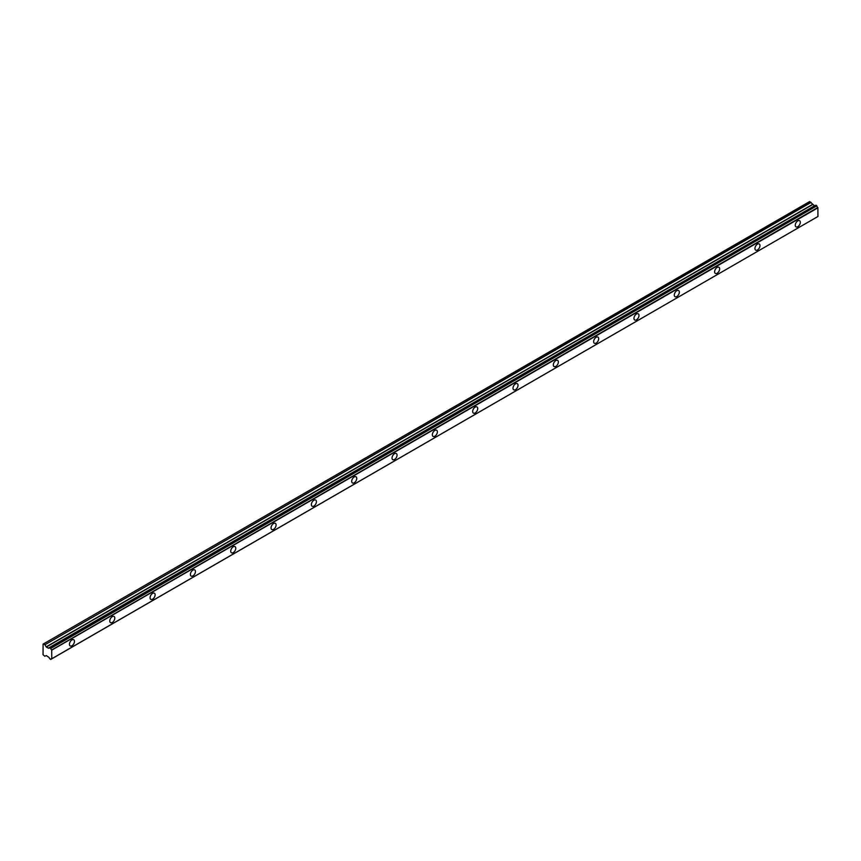 <?xml version="1.0" encoding="UTF-8"?>
<svg xmlns="http://www.w3.org/2000/svg" width="861" height="861" viewBox="0 0 861 861"><rect width="100%" height="100%" fill="white"/><g stroke="black" fill="none" stroke-linecap="round" stroke-linejoin="round"><path stroke-width="1.29" d="M797.792 226.691A3.562 2.056 120 0 0 800.117 223.548A3.562 2.056 120 0 0 799.568 220.685A3.562 2.056 120 0 0 797.792 220.868A3.562 2.056 120 0 0 795.456 224.011A3.562 2.056 120 0 0 796.005 226.863A3.562 2.056 120 0 0 797.792 226.691M71.947 645.75A3.562 2.056 120 0 0 74.283 642.607A3.562 2.056 120 0 0 73.734 639.745A3.562 2.056 120 0 0 71.947 639.927A3.562 2.056 120 0 0 69.623 643.07A3.562 2.056 120 0 0 70.171 645.922A3.562 2.056 120 0 0 71.947 645.75M112.274 622.46A3.562 2.056 120 0 0 114.599 619.328A3.562 2.056 120 0 0 114.05 616.465A3.562 2.056 120 0 0 112.274 616.648A3.562 2.056 120 0 0 109.95 619.78A3.562 2.056 120 0 0 110.488 622.643A3.562 2.056 120 0 0 112.274 622.46M152.601 599.181A3.562 2.056 120 0 0 154.926 596.038A3.562 2.056 120 0 0 154.377 593.186A3.562 2.056 120 0 0 152.601 593.369A3.562 2.056 120 0 0 150.266 596.501A3.562 2.056 120 0 0 150.815 599.364A3.562 2.056 120 0 0 152.601 599.181M192.918 575.901A3.562 2.056 120 0 0 195.253 572.759A3.562 2.056 120 0 0 194.704 569.907A3.562 2.056 120 0 0 192.918 570.079A3.562 2.056 120 0 0 190.593 573.222A3.562 2.056 120 0 0 191.142 576.084A3.562 2.056 120 0 0 192.918 575.901M233.245 552.622A3.562 2.056 120 0 0 235.58 549.479A3.562 2.056 120 0 0 235.031 546.627A3.562 2.056 120 0 0 233.245 546.8A3.562 2.056 120 0 0 230.92 549.942A3.562 2.056 120 0 0 231.469 552.794A3.562 2.056 120 0 0 233.245 552.622M273.572 529.343A3.562 2.056 120 0 0 275.897 526.2A3.562 2.056 120 0 0 275.348 523.348A3.562 2.056 120 0 0 273.572 523.52A3.562 2.056 120 0 0 271.247 526.663A3.562 2.056 120 0 0 271.785 529.515A3.562 2.056 120 0 0 273.572 529.343M313.899 506.064A3.562 2.056 120 0 0 316.224 502.921A3.562 2.056 120 0 0 315.675 500.058A3.562 2.056 120 0 0 313.899 500.241A3.562 2.056 120 0 0 311.564 503.384A3.562 2.056 120 0 0 312.112 506.236A3.562 2.056 120 0 0 313.899 506.064M354.215 482.773A3.562 2.056 120 0 0 356.551 479.642A3.562 2.056 120 0 0 356.002 476.779A3.562 2.056 120 0 0 354.215 476.962A3.562 2.056 120 0 0 351.891 480.104A3.562 2.056 120 0 0 352.44 482.956A3.562 2.056 120 0 0 354.215 482.773M394.542 459.494A3.562 2.056 120 0 0 396.867 456.352A3.562 2.056 120 0 0 396.329 453.499A3.562 2.056 120 0 0 394.542 453.682A3.562 2.056 120 0 0 392.218 456.814A3.562 2.056 120 0 0 392.767 459.677A3.562 2.056 120 0 0 394.542 459.494M434.87 436.215A3.562 2.056 120 0 0 437.194 433.072A3.562 2.056 120 0 0 436.645 430.22A3.562 2.056 120 0 0 434.87 430.392A3.562 2.056 120 0 0 432.545 433.535A3.562 2.056 120 0 0 433.083 436.398A3.562 2.056 120 0 0 434.87 436.215M475.197 412.936A3.562 2.056 120 0 0 477.521 409.793A3.562 2.056 120 0 0 476.972 406.941A3.562 2.056 120 0 0 475.197 407.113A3.562 2.056 120 0 0 472.861 410.256A3.562 2.056 120 0 0 473.41 413.108A3.562 2.056 120 0 0 475.197 412.936M515.513 389.656A3.562 2.056 120 0 0 517.848 386.514A3.562 2.056 120 0 0 517.3 383.662A3.562 2.056 120 0 0 515.513 383.834A3.562 2.056 120 0 0 513.188 386.976A3.562 2.056 120 0 0 513.737 389.829A3.562 2.056 120 0 0 515.513 389.656M555.84 366.377A3.562 2.056 120 0 0 558.165 363.234A3.562 2.056 120 0 0 557.627 360.372A3.562 2.056 120 0 0 555.84 360.555A3.562 2.056 120 0 0 553.515 363.697A3.562 2.056 120 0 0 554.064 366.549A3.562 2.056 120 0 0 555.84 366.377M596.167 343.087A3.562 2.056 120 0 0 598.492 339.955A3.562 2.056 120 0 0 597.943 337.092A3.562 2.056 120 0 0 596.167 337.275A3.562 2.056 120 0 0 593.842 340.418A3.562 2.056 120 0 0 594.381 343.27A3.562 2.056 120 0 0 596.167 343.087M636.494 319.808A3.562 2.056 120 0 0 638.819 316.665A3.562 2.056 120 0 0 638.27 313.813A3.562 2.056 120 0 0 636.494 313.996A3.562 2.056 120 0 0 634.159 317.128A3.562 2.056 120 0 0 634.708 319.991A3.562 2.056 120 0 0 636.494 319.808M676.811 296.528A3.562 2.056 120 0 0 679.146 293.386A3.562 2.056 120 0 0 678.597 290.534A3.562 2.056 120 0 0 676.811 290.706A3.562 2.056 120 0 0 674.486 293.849A3.562 2.056 120 0 0 675.035 296.711A3.562 2.056 120 0 0 676.811 296.528M717.138 273.249A3.562 2.056 120 0 0 719.462 270.106A3.562 2.056 120 0 0 718.924 267.254A3.562 2.056 120 0 0 717.138 267.427A3.562 2.056 120 0 0 714.813 270.569A3.562 2.056 120 0 0 715.362 273.421A3.562 2.056 120 0 0 717.138 273.249M757.465 249.97A3.562 2.056 120 0 0 759.789 246.827A3.562 2.056 120 0 0 759.241 243.975A3.562 2.056 120 0 0 757.465 244.147A3.562 2.056 120 0 0 755.14 247.29A3.562 2.056 120 0 0 755.678 250.142A3.562 2.056 120 0 0 757.465 249.97M51.789 658.826L51.703 649.99L817.864 207.641L817.95 216.477L51.703 658.869L817.853 216.541L51.585 658.869A1.356 0.786 60 0 0 51.025 658.859A1.356 0.786 60 0 0 50.756 659.343L49.529 658.633A1.356 0.786 60 0 0 48.647 657.169L46.29 655.576L44.783 656.254L43.05 654.694L43.093 644.125L809.695 201.549L43.093 644.125M814.592 205.865L809.695 201.549M814.807 205.822L48.647 648.161L815.711 205.316M815.808 205.262L816.798 205.833L50.756 648.419L816.798 205.833M817.864 207.641L817.746 207.512A1.356 0.786 60 0 1 816.917 206.08M814.689 205.811L48.431 648.204L46.29 647.031L44.923 644.76L811.084 202.421M810.944 202.27L44.923 644.76M44.783 644.609L43.534 643.888M817.746 207.512L51.703 649.99M51.585 649.851A1.356 0.786 60 0 1 50.756 648.419M50.638 648.172L49.637 647.601M48.647 648.161A1.356 0.786 60 0 0 49.26 648.193A1.356 0.786 60 0 0 49.529 647.709L815.744 205.273M51.789 650.13L817.95 207.792M51.574 658.869L50.756 659.343L51.617 658.88M816.142 205.273L49.981 647.612M50.304 647.795L816.465 205.456M812.31 204.541L46.15 646.88M46.29 647.031L812.45 204.692M814.452 205.844L48.291 648.193M51.649 658.891L50.702 659.44M809.641 201.571L43.47 643.91"/></g></svg>
